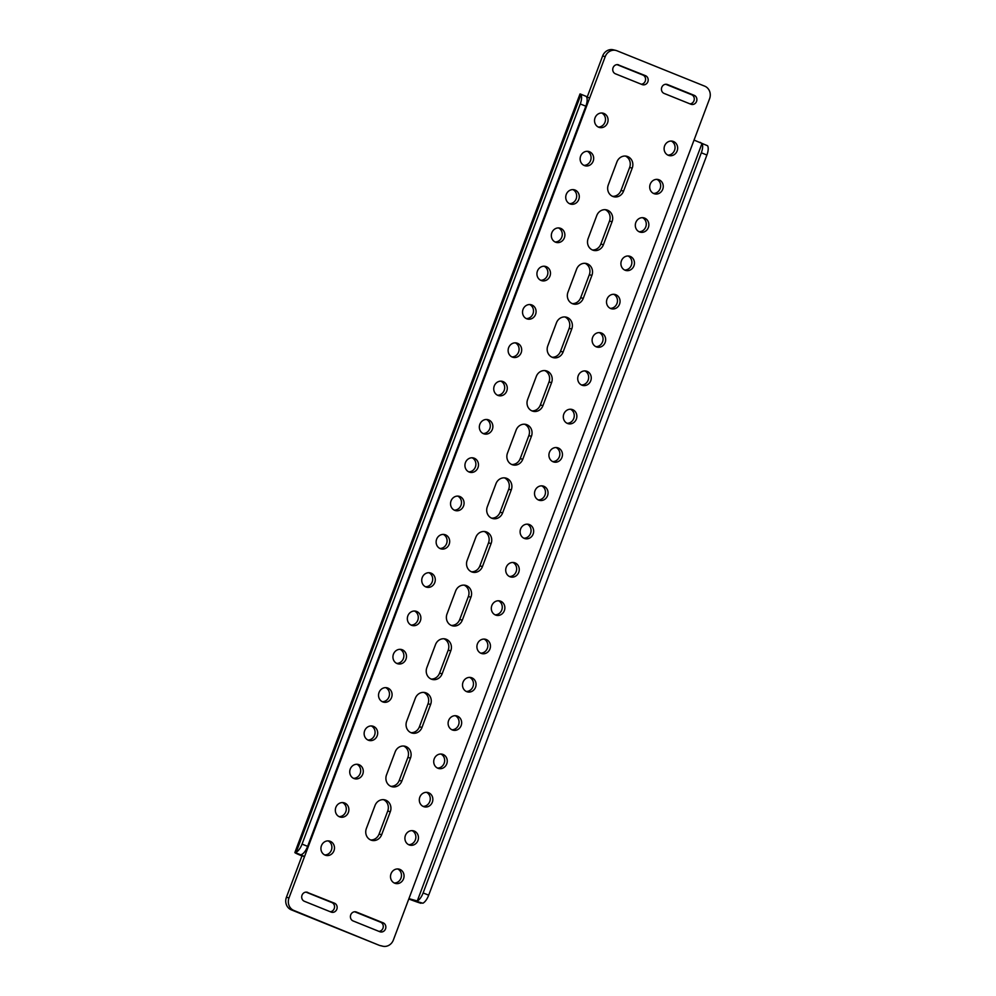 <?xml version="1.0" encoding="UTF-8"?>
<svg xmlns="http://www.w3.org/2000/svg" width="996" height="996" viewBox="0 0 996 996"><rect width="100%" height="100%" fill="white"/><g stroke="black" fill="none" stroke-linecap="round" stroke-linejoin="round"><path stroke-width="1.49" d="M588.126 238.554A9.014 8.242 103.6 0 0 592.608 250.058A9.014 8.242 103.6 0 0 593.653 250.394A9.014 8.242 103.6 0 0 603.427 244.717L612.067 221.735A9.014 8.242 103.6 0 0 606.539 209.882A9.014 8.242 103.6 0 0 596.766 215.559L588.126 238.554M608.282 184.92A9.014 8.242 103.6 0 0 612.764 196.424A9.014 8.242 103.6 0 0 613.81 196.76A9.014 8.242 103.6 0 0 623.583 191.083L632.223 168.1A9.014 8.242 103.6 0 0 626.696 156.248A9.014 8.242 103.6 0 0 616.922 161.925L608.282 184.92M656.887 179.367A7.383 6.735 -76.4 0 1 660.448 187.671A7.383 6.735 -76.4 0 1 653.488 193.423M653.886 193.61A7.383 6.735 103.6 0 0 654.745 193.884A7.383 6.735 103.6 0 0 662.9 188.767A7.383 6.735 103.6 0 0 659.078 179.815A7.383 6.735 103.6 0 0 658.219 179.541A7.383 6.735 103.6 0 0 650.064 184.646A7.383 6.735 103.6 0 0 653.886 193.61M587.316 151.305A7.383 6.735 -76.4 0 1 590.865 159.609A7.383 6.735 -76.4 0 1 583.905 165.361M584.316 165.535A7.383 6.735 103.6 0 0 585.175 165.822A7.383 6.735 103.6 0 0 593.33 160.705A7.383 6.735 103.6 0 0 589.495 151.753A7.383 6.735 103.6 0 0 588.636 151.479A7.383 6.735 103.6 0 0 580.481 156.584A7.383 6.735 103.6 0 0 584.316 165.535M601.709 112.996A7.383 6.735 -76.4 0 1 605.269 121.288A7.383 6.735 -76.4 0 1 598.31 127.052M598.708 127.227A7.383 6.735 103.6 0 0 599.567 127.5A7.383 6.735 103.6 0 0 607.722 122.396A7.383 6.735 103.6 0 0 603.9 113.444A7.383 6.735 103.6 0 0 603.041 113.171A7.383 6.735 103.6 0 0 594.886 118.275A7.383 6.735 103.6 0 0 598.708 127.227M671.292 141.059A7.383 6.735 -76.4 0 1 674.84 149.363A7.383 6.735 -76.4 0 1 667.88 155.115M668.291 155.289A7.383 6.735 103.6 0 0 669.15 155.575A7.383 6.735 103.6 0 0 677.305 150.458A7.383 6.735 103.6 0 0 673.47 141.507A7.383 6.735 103.6 0 0 672.624 141.233A7.383 6.735 103.6 0 0 664.457 146.337A7.383 6.735 103.6 0 0 668.291 155.289M572.912 189.614A7.383 6.735 -76.4 0 1 576.46 197.918A7.383 6.735 -76.4 0 1 569.513 203.67M569.911 203.856A7.383 6.735 103.6 0 0 570.77 204.13A7.383 6.735 103.6 0 0 578.925 199.013A7.383 6.735 103.6 0 0 575.103 190.062A7.383 6.735 103.6 0 0 574.244 189.788A7.383 6.735 103.6 0 0 566.089 194.892A7.383 6.735 103.6 0 0 569.911 203.856M558.507 227.922A7.383 6.735 -76.4 0 1 562.068 236.226A7.383 6.735 -76.4 0 1 555.108 241.978M555.519 242.165A7.383 6.735 103.6 0 0 556.366 242.439A7.383 6.735 103.6 0 0 564.533 237.322A7.383 6.735 103.6 0 0 560.698 228.37A7.383 6.735 103.6 0 0 559.839 228.096A7.383 6.735 103.6 0 0 551.684 233.201A7.383 6.735 103.6 0 0 555.519 242.165M544.115 266.231A7.383 6.735 -76.4 0 1 547.663 274.535A7.383 6.735 -76.4 0 1 540.704 280.287M541.114 280.474A7.383 6.735 103.6 0 0 541.973 280.748A7.383 6.735 103.6 0 0 550.128 275.631A7.383 6.735 103.6 0 0 546.294 266.679A7.383 6.735 103.6 0 0 545.447 266.405A7.383 6.735 103.6 0 0 537.28 271.51A7.383 6.735 103.6 0 0 541.114 280.474M529.71 304.539A7.383 6.735 -76.4 0 1 533.271 312.844A7.383 6.735 -76.4 0 1 526.311 318.596M526.71 318.782A7.383 6.735 103.6 0 0 527.569 319.056A7.383 6.735 103.6 0 0 535.724 313.952A7.383 6.735 103.6 0 0 531.901 304.988A7.383 6.735 103.6 0 0 531.042 304.714A7.383 6.735 103.6 0 0 522.888 309.831A7.383 6.735 103.6 0 0 526.71 318.782M515.318 342.848A7.383 6.735 -76.4 0 1 518.866 351.152A7.383 6.735 -76.4 0 1 511.907 356.917M512.317 357.091A7.383 6.735 103.6 0 0 513.164 357.365A7.383 6.735 103.6 0 0 521.331 352.26A7.383 6.735 103.6 0 0 517.497 343.296A7.383 6.735 103.6 0 0 516.638 343.022A7.383 6.735 103.6 0 0 508.483 348.139A7.383 6.735 103.6 0 0 512.317 357.091M500.913 381.169A7.383 6.735 -76.4 0 1 504.462 389.461A7.383 6.735 -76.4 0 1 497.514 395.225M497.913 395.4A7.383 6.735 103.6 0 0 498.772 395.673A7.383 6.735 103.6 0 0 506.927 390.569A7.383 6.735 103.6 0 0 503.105 381.605A7.383 6.735 103.6 0 0 502.245 381.331A7.383 6.735 103.6 0 0 494.091 386.448A7.383 6.735 103.6 0 0 497.913 395.4M486.509 419.478A7.383 6.735 -76.4 0 1 490.069 427.77A7.383 6.735 -76.4 0 1 483.11 433.534M483.521 433.708A7.383 6.735 103.6 0 0 484.367 433.982A7.383 6.735 103.6 0 0 492.522 428.878A7.383 6.735 103.6 0 0 488.7 419.926A7.383 6.735 103.6 0 0 487.841 419.652A7.383 6.735 103.6 0 0 479.686 424.757A7.383 6.735 103.6 0 0 483.521 433.708M472.116 457.787A7.383 6.735 -76.4 0 1 475.665 466.091A7.383 6.735 -76.4 0 1 468.705 471.843M469.116 472.017A7.383 6.735 103.6 0 0 469.975 472.303A7.383 6.735 103.6 0 0 478.13 467.186A7.383 6.735 103.6 0 0 474.295 458.235A7.383 6.735 103.6 0 0 473.449 457.961A7.383 6.735 103.6 0 0 465.281 463.065A7.383 6.735 103.6 0 0 469.116 472.017M457.712 496.095A7.383 6.735 -76.4 0 1 461.273 504.399A7.383 6.735 -76.4 0 1 454.313 510.151M454.711 510.338A7.383 6.735 103.6 0 0 455.57 510.612A7.383 6.735 103.6 0 0 463.725 505.495A7.383 6.735 103.6 0 0 459.903 496.543A7.383 6.735 103.6 0 0 459.044 496.269A7.383 6.735 103.6 0 0 450.889 501.374A7.383 6.735 103.6 0 0 454.711 510.338M443.307 534.404A7.383 6.735 -76.4 0 1 446.868 542.708A7.383 6.735 -76.4 0 1 439.908 548.46M440.319 548.647A7.383 6.735 103.6 0 0 441.166 548.921A7.383 6.735 103.6 0 0 449.333 543.804A7.383 6.735 103.6 0 0 445.498 534.852A7.383 6.735 103.6 0 0 444.639 534.578A7.383 6.735 103.6 0 0 436.485 539.683A7.383 6.735 103.6 0 0 440.319 548.647M428.915 572.712A7.383 6.735 -76.4 0 1 432.463 581.017A7.383 6.735 -76.4 0 1 425.504 586.769M425.915 586.955A7.383 6.735 103.6 0 0 426.774 587.229A7.383 6.735 103.6 0 0 434.928 582.112A7.383 6.735 103.6 0 0 431.094 573.161A7.383 6.735 103.6 0 0 430.247 572.887A7.383 6.735 103.6 0 0 422.092 577.991A7.383 6.735 103.6 0 0 425.915 586.955M414.51 611.021A7.383 6.735 -76.4 0 1 418.071 619.325A7.383 6.735 -76.4 0 1 411.111 625.077M411.51 625.264A7.383 6.735 103.6 0 0 412.369 625.538A7.383 6.735 103.6 0 0 420.524 620.433A7.383 6.735 103.6 0 0 416.702 611.469A7.383 6.735 103.6 0 0 415.842 611.195A7.383 6.735 103.6 0 0 407.688 616.312A7.383 6.735 103.6 0 0 411.51 625.264M400.118 649.33A7.383 6.735 -76.4 0 1 403.666 657.634A7.383 6.735 -76.4 0 1 396.707 663.398M397.118 663.573A7.383 6.735 103.6 0 0 397.977 663.846A7.383 6.735 103.6 0 0 406.131 658.742A7.383 6.735 103.6 0 0 402.297 649.778A7.383 6.735 103.6 0 0 401.438 649.504A7.383 6.735 103.6 0 0 393.283 654.621A7.383 6.735 103.6 0 0 397.118 663.573M385.713 687.651A7.383 6.735 -76.4 0 1 389.262 695.943A7.383 6.735 -76.4 0 1 382.315 701.707M382.713 701.881A7.383 6.735 103.6 0 0 383.572 702.155A7.383 6.735 103.6 0 0 391.727 697.051A7.383 6.735 103.6 0 0 387.905 688.087A7.383 6.735 103.6 0 0 387.046 687.813A7.383 6.735 103.6 0 0 378.891 692.93A7.383 6.735 103.6 0 0 382.713 701.881M371.309 725.96A7.383 6.735 -76.4 0 1 374.87 734.251A7.383 6.735 -76.4 0 1 367.91 740.016M368.321 740.19A7.383 6.735 103.6 0 0 369.167 740.464A7.383 6.735 103.6 0 0 377.335 735.359A7.383 6.735 103.6 0 0 373.5 726.408A7.383 6.735 103.6 0 0 372.641 726.121A7.383 6.735 103.6 0 0 364.486 731.238A7.383 6.735 103.6 0 0 368.321 740.19M356.917 764.268A7.383 6.735 -76.4 0 1 360.465 772.572A7.383 6.735 -76.4 0 1 353.505 778.324M353.916 778.499A7.383 6.735 103.6 0 0 354.775 778.772A7.383 6.735 103.6 0 0 362.93 773.668A7.383 6.735 103.6 0 0 359.095 764.716A7.383 6.735 103.6 0 0 358.249 764.442A7.383 6.735 103.6 0 0 350.082 769.547A7.383 6.735 103.6 0 0 353.916 778.499M342.512 802.577A7.383 6.735 -76.4 0 1 346.073 810.881A7.383 6.735 -76.4 0 1 339.113 816.633M339.512 816.82A7.383 6.735 103.6 0 0 340.371 817.094A7.383 6.735 103.6 0 0 348.525 811.977A7.383 6.735 103.6 0 0 344.703 803.025A7.383 6.735 103.6 0 0 343.844 802.751A7.383 6.735 103.6 0 0 335.689 807.856A7.383 6.735 103.6 0 0 339.512 816.82M328.12 840.885A7.383 6.735 -76.4 0 1 331.668 849.19A7.383 6.735 -76.4 0 1 324.708 854.942M325.119 855.128A7.383 6.735 103.6 0 0 325.978 855.402A7.383 6.735 103.6 0 0 334.133 850.285A7.383 6.735 103.6 0 0 330.299 841.334A7.383 6.735 103.6 0 0 329.439 841.06A7.383 6.735 103.6 0 0 321.285 846.164A7.383 6.735 103.6 0 0 325.119 855.128M642.495 217.676A7.383 6.735 -76.4 0 1 646.043 225.98A7.383 6.735 -76.4 0 1 639.083 231.732M639.494 231.919A7.383 6.735 103.6 0 0 640.353 232.193A7.383 6.735 103.6 0 0 648.508 227.076A7.383 6.735 103.6 0 0 644.673 218.124A7.383 6.735 103.6 0 0 643.814 217.85A7.383 6.735 103.6 0 0 635.66 222.955A7.383 6.735 103.6 0 0 639.494 231.919M628.09 255.984A7.383 6.735 -76.4 0 1 631.638 264.289A7.383 6.735 -76.4 0 1 624.691 270.041M625.09 270.227A7.383 6.735 103.6 0 0 625.949 270.501A7.383 6.735 103.6 0 0 634.103 265.384A7.383 6.735 103.6 0 0 630.281 256.433A7.383 6.735 103.6 0 0 629.422 256.159A7.383 6.735 103.6 0 0 621.267 261.263A7.383 6.735 103.6 0 0 625.09 270.227M613.685 294.293A7.383 6.735 -76.4 0 1 617.246 302.597A7.383 6.735 -76.4 0 1 610.287 308.349M610.697 308.536A7.383 6.735 103.6 0 0 611.544 308.81A7.383 6.735 103.6 0 0 619.699 303.705A7.383 6.735 103.6 0 0 615.877 294.741A7.383 6.735 103.6 0 0 615.018 294.467A7.383 6.735 103.6 0 0 606.863 299.584A7.383 6.735 103.6 0 0 610.697 308.536M599.293 332.602A7.383 6.735 -76.4 0 1 602.841 340.906A7.383 6.735 -76.4 0 1 595.882 346.67M596.293 346.845A7.383 6.735 103.6 0 0 597.152 347.118A7.383 6.735 103.6 0 0 605.307 342.014A7.383 6.735 103.6 0 0 601.472 333.05A7.383 6.735 103.6 0 0 600.625 332.776A7.383 6.735 103.6 0 0 592.458 337.893A7.383 6.735 103.6 0 0 596.293 346.845M584.889 370.923A7.383 6.735 -76.4 0 1 588.449 379.215A7.383 6.735 -76.4 0 1 581.49 384.979M581.888 385.153A7.383 6.735 103.6 0 0 582.747 385.427A7.383 6.735 103.6 0 0 590.902 380.323A7.383 6.735 103.6 0 0 587.08 371.359A7.383 6.735 103.6 0 0 586.221 371.085A7.383 6.735 103.6 0 0 578.066 376.202A7.383 6.735 103.6 0 0 581.888 385.153M570.496 409.232A7.383 6.735 -76.4 0 1 574.045 417.523A7.383 6.735 -76.4 0 1 567.085 423.288M567.496 423.462A7.383 6.735 103.6 0 0 568.343 423.736A7.383 6.735 103.6 0 0 576.51 418.631A7.383 6.735 103.6 0 0 572.675 409.68A7.383 6.735 103.6 0 0 571.816 409.406A7.383 6.735 103.6 0 0 563.661 414.51A7.383 6.735 103.6 0 0 567.496 423.462M556.092 447.54A7.383 6.735 -76.4 0 1 559.64 455.844A7.383 6.735 -76.4 0 1 552.693 461.596M553.091 461.771A7.383 6.735 103.6 0 0 553.95 462.057A7.383 6.735 103.6 0 0 562.105 456.94A7.383 6.735 103.6 0 0 558.27 447.988A7.383 6.735 103.6 0 0 557.424 447.714A7.383 6.735 103.6 0 0 549.269 452.819A7.383 6.735 103.6 0 0 553.091 461.771M541.687 485.849A7.383 6.735 -76.4 0 1 545.248 494.153A7.383 6.735 -76.4 0 1 538.288 499.905M538.687 500.092A7.383 6.735 103.6 0 0 539.546 500.365A7.383 6.735 103.6 0 0 547.7 495.249A7.383 6.735 103.6 0 0 543.878 486.297A7.383 6.735 103.6 0 0 543.019 486.023A7.383 6.735 103.6 0 0 534.864 491.128A7.383 6.735 103.6 0 0 538.687 500.092M527.295 524.157A7.383 6.735 -76.4 0 1 530.843 532.462A7.383 6.735 -76.4 0 1 523.884 538.214M524.294 538.4A7.383 6.735 103.6 0 0 525.153 538.674A7.383 6.735 103.6 0 0 533.308 533.557A7.383 6.735 103.6 0 0 529.474 524.606A7.383 6.735 103.6 0 0 528.615 524.332A7.383 6.735 103.6 0 0 520.46 529.436A7.383 6.735 103.6 0 0 524.294 538.4M512.89 562.466A7.383 6.735 -76.4 0 1 516.438 570.77A7.383 6.735 -76.4 0 1 509.491 576.522M509.89 576.709A7.383 6.735 103.6 0 0 510.749 576.983A7.383 6.735 103.6 0 0 518.904 571.866A7.383 6.735 103.6 0 0 515.081 562.914A7.383 6.735 103.6 0 0 514.222 562.64A7.383 6.735 103.6 0 0 506.068 567.745A7.383 6.735 103.6 0 0 509.89 576.709M498.486 600.775A7.383 6.735 -76.4 0 1 502.046 609.079A7.383 6.735 -76.4 0 1 495.087 614.831M495.498 615.018A7.383 6.735 103.6 0 0 496.344 615.291A7.383 6.735 103.6 0 0 504.511 610.187A7.383 6.735 103.6 0 0 500.677 601.223A7.383 6.735 103.6 0 0 499.818 600.949A7.383 6.735 103.6 0 0 491.663 606.066A7.383 6.735 103.6 0 0 495.498 615.018M484.093 639.083A7.383 6.735 -76.4 0 1 487.642 647.388A7.383 6.735 -76.4 0 1 480.682 653.152M481.093 653.326A7.383 6.735 103.6 0 0 481.952 653.6A7.383 6.735 103.6 0 0 490.107 648.496A7.383 6.735 103.6 0 0 486.272 639.532A7.383 6.735 103.6 0 0 485.425 639.258A7.383 6.735 103.6 0 0 477.258 644.375A7.383 6.735 103.6 0 0 481.093 653.326M469.689 677.405A7.383 6.735 -76.4 0 1 473.249 685.696A7.383 6.735 -76.4 0 1 466.29 691.461M466.688 691.635A7.383 6.735 103.6 0 0 467.547 691.909A7.383 6.735 103.6 0 0 475.702 686.804A7.383 6.735 103.6 0 0 471.88 677.84A7.383 6.735 103.6 0 0 471.021 677.566A7.383 6.735 103.6 0 0 462.866 682.683A7.383 6.735 103.6 0 0 466.688 691.635M455.297 715.713A7.383 6.735 -76.4 0 1 458.845 724.005A7.383 6.735 -76.4 0 1 451.885 729.769M452.296 729.943A7.383 6.735 103.6 0 0 453.155 730.217A7.383 6.735 103.6 0 0 461.31 725.113A7.383 6.735 103.6 0 0 457.475 716.161A7.383 6.735 103.6 0 0 456.616 715.875A7.383 6.735 103.6 0 0 448.461 720.992A7.383 6.735 103.6 0 0 452.296 729.943M440.892 754.022A7.383 6.735 -76.4 0 1 444.44 762.326A7.383 6.735 -76.4 0 1 437.493 768.078M437.891 768.252A7.383 6.735 103.6 0 0 438.75 768.526A7.383 6.735 103.6 0 0 446.905 763.422A7.383 6.735 103.6 0 0 443.083 754.47A7.383 6.735 103.6 0 0 442.224 754.196A7.383 6.735 103.6 0 0 434.069 759.301A7.383 6.735 103.6 0 0 437.891 768.252M426.487 792.33A7.383 6.735 -76.4 0 1 430.048 800.635A7.383 6.735 -76.4 0 1 423.088 806.387M423.499 806.573A7.383 6.735 103.6 0 0 424.346 806.847A7.383 6.735 103.6 0 0 432.501 801.73A7.383 6.735 103.6 0 0 428.678 792.779A7.383 6.735 103.6 0 0 427.819 792.505A7.383 6.735 103.6 0 0 419.665 797.609A7.383 6.735 103.6 0 0 423.499 806.573M412.095 830.639A7.383 6.735 -76.4 0 1 415.643 838.943A7.383 6.735 -76.4 0 1 408.684 844.695M409.095 844.882A7.383 6.735 103.6 0 0 409.954 845.156A7.383 6.735 103.6 0 0 418.108 840.039A7.383 6.735 103.6 0 0 414.274 831.087A7.383 6.735 103.6 0 0 413.427 830.813A7.383 6.735 103.6 0 0 405.26 835.918A7.383 6.735 103.6 0 0 409.095 844.882M397.69 868.948A7.383 6.735 -76.4 0 1 401.251 877.252A7.383 6.735 -76.4 0 1 394.292 883.004M394.69 883.191A7.383 6.735 103.6 0 0 395.549 883.464A7.383 6.735 103.6 0 0 403.704 878.348A7.383 6.735 103.6 0 0 399.882 869.396A7.383 6.735 103.6 0 0 399.023 869.122A7.383 6.735 103.6 0 0 390.868 874.227A7.383 6.735 103.6 0 0 394.69 883.191M567.957 292.189A9.014 8.242 103.6 0 0 572.451 303.693A9.014 8.242 103.6 0 0 573.497 304.029A9.014 8.242 103.6 0 0 583.27 298.352L591.91 275.369A9.014 8.242 103.6 0 0 586.383 263.517A9.014 8.242 103.6 0 0 576.597 269.194L567.957 292.189M547.8 345.811A9.014 8.242 103.6 0 0 552.282 357.327A9.014 8.242 103.6 0 0 553.328 357.664A9.014 8.242 103.6 0 0 563.114 351.986L571.754 329.004A9.014 8.242 103.6 0 0 566.214 317.151A9.014 8.242 103.6 0 0 556.44 322.829L547.8 345.811M527.643 399.446A9.014 8.242 103.6 0 0 532.125 410.962A9.014 8.242 103.6 0 0 533.171 411.298A9.014 8.242 103.6 0 0 542.945 405.621L551.585 382.638A9.014 8.242 103.6 0 0 546.057 370.786A9.014 8.242 103.6 0 0 536.284 376.463L527.643 399.446M507.487 453.08A9.014 8.242 103.6 0 0 511.969 464.597A9.014 8.242 103.6 0 0 513.015 464.933A9.014 8.242 103.6 0 0 522.788 459.256L531.428 436.273A9.014 8.242 103.6 0 0 525.9 424.421A9.014 8.242 103.6 0 0 516.127 430.098L507.487 453.08M487.318 506.715A9.014 8.242 103.6 0 0 491.812 518.231A9.014 8.242 103.6 0 0 492.858 518.567A9.014 8.242 103.6 0 0 502.631 512.89L511.272 489.908A9.014 8.242 103.6 0 0 505.731 478.055A9.014 8.242 103.6 0 0 495.958 483.732L487.318 506.715M467.161 560.35A9.014 8.242 103.6 0 0 471.643 571.866A9.014 8.242 103.6 0 0 472.689 572.202A9.014 8.242 103.6 0 0 482.475 566.525L491.115 543.542A9.014 8.242 103.6 0 0 485.575 531.69A9.014 8.242 103.6 0 0 475.802 537.367L467.161 560.35M447.005 613.984A9.014 8.242 103.6 0 0 451.487 625.5A9.014 8.242 103.6 0 0 452.533 625.837A9.014 8.242 103.6 0 0 462.306 620.159L470.946 597.177A9.014 8.242 103.6 0 0 465.418 585.324A9.014 8.242 103.6 0 0 455.645 591.002L447.005 613.984M426.848 667.619A9.014 8.242 103.6 0 0 431.33 679.135A9.014 8.242 103.6 0 0 432.376 679.471A9.014 8.242 103.6 0 0 442.149 673.794L450.79 650.811A9.014 8.242 103.6 0 0 445.262 638.959A9.014 8.242 103.6 0 0 435.489 644.636L426.848 667.619M406.679 721.253A9.014 8.242 103.6 0 0 411.174 732.77A9.014 8.242 103.6 0 0 412.22 733.106A9.014 8.242 103.6 0 0 421.993 727.429L430.633 704.446A9.014 8.242 103.6 0 0 425.093 692.593A9.014 8.242 103.6 0 0 415.32 698.271L406.679 721.253M386.523 774.888A9.014 8.242 103.6 0 0 391.005 786.404A9.014 8.242 103.6 0 0 392.05 786.74A9.014 8.242 103.6 0 0 401.836 781.063L410.477 758.081A9.014 8.242 103.6 0 0 404.936 746.228A9.014 8.242 103.6 0 0 395.163 751.905L386.523 774.888M366.366 828.523A9.014 8.242 103.6 0 0 370.848 840.039A9.014 8.242 103.6 0 0 371.894 840.375A9.014 8.242 103.6 0 0 381.667 834.698L390.308 811.715A9.014 8.242 103.6 0 0 384.78 799.863A9.014 8.242 103.6 0 0 375.006 805.54L366.366 828.523M383.46 799.663A9.014 8.242 -76.4 0 1 387.718 811.08L379.078 834.075A9.014 8.242 -76.4 0 1 370.624 839.952M403.617 746.029A9.014 8.242 -76.4 0 1 407.874 757.446L399.234 780.441A9.014 8.242 -76.4 0 1 390.793 786.317M423.773 692.394A9.014 8.242 -76.4 0 1 428.043 703.811L419.403 726.806A9.014 8.242 -76.4 0 1 410.95 732.683M443.93 638.76A9.014 8.242 -76.4 0 1 448.2 650.189L439.56 673.172A9.014 8.242 -76.4 0 1 431.106 679.048M464.099 585.125A9.014 8.242 -76.4 0 1 468.357 596.554L459.716 619.537A9.014 8.242 -76.4 0 1 451.263 625.413M484.255 531.49A9.014 8.242 -76.4 0 1 488.513 542.92L479.873 565.902A9.014 8.242 -76.4 0 1 471.432 571.779M504.412 477.856A9.014 8.242 -76.4 0 1 508.682 489.285L500.042 512.268A9.014 8.242 -76.4 0 1 491.588 518.144M524.568 424.221A9.014 8.242 -76.4 0 1 528.839 435.65L520.198 458.633A9.014 8.242 -76.4 0 1 511.745 464.51M544.737 370.587A9.014 8.242 -76.4 0 1 548.995 382.016L540.355 404.999A9.014 8.242 -76.4 0 1 531.901 410.875M564.894 316.952A9.014 8.242 -76.4 0 1 569.152 328.381L560.511 351.364A9.014 8.242 -76.4 0 1 552.07 357.24M585.05 263.317A9.014 8.242 -76.4 0 1 589.321 274.747L580.68 297.729A9.014 8.242 -76.4 0 1 572.227 303.606M690.851 104.219A4.756 4.345 103.6 0 0 696.665 101.106A4.756 4.345 103.6 0 0 694.2 95.33L667.482 84.548A4.756 4.345 103.6 0 0 661.668 87.673A4.756 4.345 103.6 0 0 664.133 93.437L690.851 104.219M307.739 892.404A4.756 4.345 103.6 0 0 301.925 895.529A4.756 4.345 103.6 0 0 304.39 901.293L331.108 912.075A4.756 4.345 103.6 0 0 336.922 908.962A4.756 4.345 103.6 0 0 334.457 903.185L306.619 892.142M379.812 931.721A4.756 4.345 103.6 0 0 385.626 928.596A4.756 4.345 103.6 0 0 383.161 922.831L356.444 912.05A4.756 4.345 103.6 0 0 350.629 915.175A4.756 4.345 103.6 0 0 353.094 920.939L379.812 931.721M618.777 64.914A4.756 4.345 103.6 0 0 612.963 68.027A4.756 4.345 103.6 0 0 615.428 73.804L642.146 84.573A4.756 4.345 103.6 0 0 647.96 81.46A4.756 4.345 103.6 0 0 645.495 75.684L617.645 64.64M286.412 897.284L289.002 897.906L605.219 56.623A9.836 8.989 103.6 0 1 615.889 50.423A9.836 8.989 103.6 0 1 617.022 50.796L704.695 86.154A9.836 8.989 103.6 0 1 709.588 98.716L393.37 940.012A9.836 8.989 103.6 0 1 382.701 946.2L380.111 945.578A9.836 8.989 -76.4 0 1 378.978 945.204L291.305 909.846A9.836 8.989 -76.4 0 1 286.412 897.284L301.962 855.913A13.11 0.71 -159.4 0 1 294.866 852.551A13.11 0.71 -159.4 0 1 295.065 852.501L296.21 852.153A9.836 3.959 -68 0 0 302.062 844.11L307.627 846.351A9.836 3.959 112 0 1 301.776 854.394L301.029 854.904L304.552 856.535L301.962 855.913M289.002 897.906A9.836 8.989 103.6 0 0 293.895 910.469L291.305 909.846M378.978 945.204L293.895 910.469M381.568 945.839A9.836 8.989 103.6 0 0 382.701 946.2M605.207 209.683A9.014 8.242 -76.4 0 1 609.477 221.112L600.837 244.095A9.014 8.242 -76.4 0 1 592.383 249.971M625.376 156.048A9.014 8.242 -76.4 0 1 629.634 167.477L620.994 190.46A9.014 8.242 -76.4 0 1 612.54 196.337M665.739 84.274L691.61 94.707A4.756 4.345 -76.4 0 1 689.991 103.87M306.009 892.13L331.867 902.563A4.756 4.345 -76.4 0 1 330.261 911.726M354.713 911.776L380.572 922.196A4.756 4.345 -76.4 0 1 378.966 931.372M617.034 64.628L642.906 75.061A4.756 4.345 -76.4 0 1 641.287 84.224M605.219 56.623L602.63 55.988L587.229 96.961M602.63 55.988A9.836 8.989 -76.4 0 1 613.299 49.8L615.889 50.423M408.92 898.629L417.274 900.982A9.836 3.959 -68 0 0 423.126 892.939L428.691 895.18L706.899 155.027A9.836 3.959 112 0 0 707.558 145.74L694.038 140.087M428.691 895.18A9.836 3.959 112 0 1 422.839 903.223L415.033 900.894M408.796 898.977A13.11 0.71 -159.4 0 0 420.997 903.297M423.126 892.939L701.333 152.786A9.836 3.959 -68 0 0 701.993 143.486L700.151 142.353M296.21 852.153L580.929 94.657L580.182 93.96L580.929 94.657A9.836 3.959 -68 0 1 580.27 103.958L302.062 844.11M294.866 852.551L579.983 94.01A13.11 0.71 20.6 0 1 580.182 93.96M301.776 854.394L301.029 854.904L295.065 852.501M589.669 97.994L586.495 96.898A9.836 3.959 112 0 1 585.835 106.199L307.627 846.351M586.146 96.363L580.295 93.985M390.308 811.715L387.718 811.08M381.667 834.698L379.078 834.075M410.477 758.081L407.874 757.446M401.836 781.063L399.234 780.441M430.633 704.446L428.043 703.811M421.993 727.429L419.403 726.806M450.79 650.811L448.2 650.189M442.149 673.794L439.56 673.172M470.946 597.177L468.357 596.554M462.306 620.159L459.716 619.537M491.115 543.542L488.513 542.92M482.475 566.525L479.873 565.902M511.272 489.908L508.682 489.285M502.631 512.89L500.042 512.268M531.428 436.273L528.839 435.65M522.788 459.256L520.198 458.633M551.585 382.638L548.995 382.016M542.945 405.621L540.355 404.999M571.754 329.004L569.152 328.381M563.114 351.986L560.511 351.364M591.91 275.369L589.321 274.747M583.27 298.352L580.68 297.729M417.274 900.982L701.993 143.486M706.899 155.027L701.333 152.786M585.835 106.199L580.27 103.958M645.495 75.684L642.906 75.061M383.161 922.831L380.572 922.196M356.444 912.05L355.323 911.776M334.457 903.185L331.867 902.563M694.2 95.33L691.61 94.707M667.482 84.548L666.349 84.287M632.223 168.1L629.634 167.477M623.583 191.083L620.994 190.46M612.067 221.735L609.477 221.112M603.427 244.717L600.837 244.095"/></g></svg>
